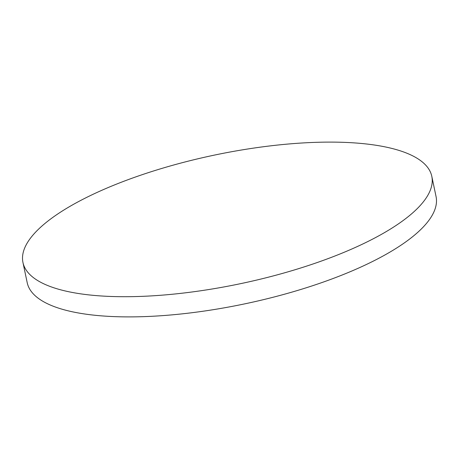 <?xml version="1.0" encoding="UTF-8"?>
<svg xmlns="http://www.w3.org/2000/svg" width="459" height="459" viewBox="0 0 459 459"><rect width="100%" height="100%" fill="white"/><g stroke="black" fill="none" stroke-linecap="round" stroke-linejoin="round"><path stroke-width="0.69" d="M431.799 176.331L436.05 196.515A208.914 65.597 168.1 0 1 301.649 289.21A208.914 65.597 168.1 0 1 66.274 310.359A208.914 65.597 168.1 0 1 27.201 282.669L22.95 262.485A208.914 65.597 168.1 0 1 157.351 169.79A208.914 65.597 168.1 0 1 392.726 148.641A208.914 65.597 168.1 0 1 431.799 176.331A208.914 65.597 168.1 0 1 297.398 269.026A208.914 65.597 168.1 0 1 62.022 290.174A208.914 65.597 168.1 0 1 22.95 262.485"/></g></svg>

